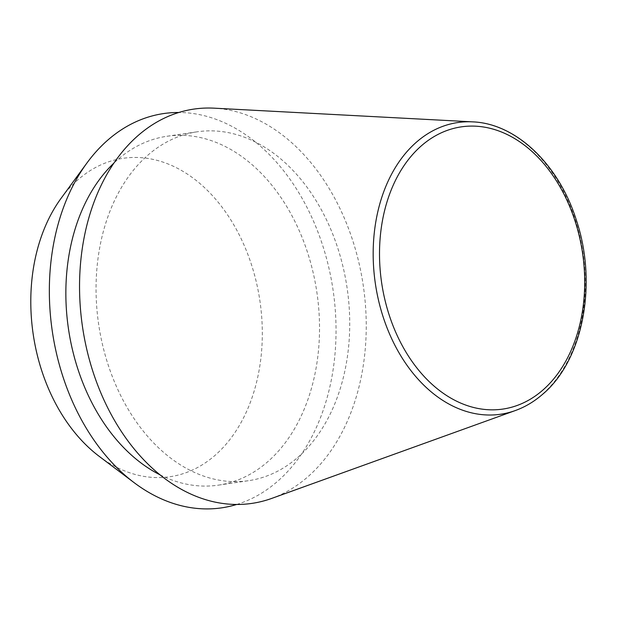 <?xml version="1.0" encoding="UTF-8"?>
<svg xmlns="http://www.w3.org/2000/svg" width="617" height="617" viewBox="0 0 617 617"><rect width="100%" height="100%" fill="white"/><g stroke="black" fill="none" stroke-linecap="round" stroke-linejoin="round"><path stroke-width="0.46" stroke-dasharray="3.08 2.31" d="M271.711 498.413A199.268 141.887 81.6 0 0 307.389 477.203A199.268 141.887 81.6 0 0 357.752 257.937A199.268 141.887 81.6 0 0 214.084 108.168M160.004 474.828A176.323 125.544 81.6 0 0 218.449 485.132A176.323 125.544 81.6 0 0 267.454 461.979A176.323 125.544 81.6 0 0 308.639 255.916A176.323 125.544 81.6 0 0 166.929 136.272A176.323 125.544 81.6 0 0 117.924 159.425A176.323 125.544 81.6 0 0 113.96 163.027M297.656 457.513A176.323 125.544 81.6 0 0 338.841 251.451A176.323 125.544 81.6 0 0 197.131 131.814A176.323 125.544 81.6 0 0 148.126 154.967A176.323 125.544 81.6 0 0 106.942 361.03A176.323 125.544 81.6 0 0 248.651 480.674A176.323 125.544 81.6 0 0 297.656 457.513M99.244 456.372A160.921 114.577 81.6 0 0 214.785 455.577A160.921 114.577 81.6 0 0 240.067 236.512A160.921 114.577 81.6 0 0 78.32 179.454A160.921 114.577 81.6 0 0 61.129 198.258M236.72 504.459A199.268 141.887 81.6 0 0 277.187 481.661A199.268 141.887 81.6 0 0 326.671 259.009A199.268 141.887 81.6 0 0 178.837 112.487M515.326 410.544A147.409 104.959 81.6 0 0 541.718 394.857A147.409 104.959 81.6 0 0 578.977 232.655A147.409 104.959 81.6 0 0 472.699 121.865M166.929 136.272L197.131 131.814M218.449 485.132L248.651 480.674"/><path stroke-width="0.93" d="M472.699 121.865L214.084 108.168A199.268 141.887 81.6 0 0 138.393 135.277A199.268 141.887 81.6 0 0 96.337 381.453A199.268 141.887 81.6 0 0 271.711 498.413L515.326 410.544C525.067 407.019 534.083 401.659 542.389 394.479C583.158 360.598 597.804 283.519 576.301 220.007C558.84 164.461 516.19 123.493 472.699 121.865A147.409 104.959 81.6 0 0 416.714 141.918A147.409 104.959 81.6 0 0 385.594 324.025A147.409 104.959 81.6 0 0 515.326 410.544M178.837 112.487A199.268 141.887 81.6 0 0 108.199 139.743A199.268 141.887 81.6 0 0 86.912 163.027A199.268 141.887 81.6 0 0 134.113 482.648A199.268 141.887 81.6 0 0 236.72 504.459M86.912 163.027L61.129 198.258A160.921 114.577 81.6 0 0 99.244 456.372L134.113 482.648M113.96 163.027A176.323 125.544 81.6 0 0 68.495 329.038A176.323 125.544 81.6 0 0 160.004 474.828M542.582 390.33A142.627 101.55 81.6 0 0 564.987 196.167A142.627 101.55 81.6 0 0 421.627 145.597A142.627 101.55 81.6 0 0 399.222 339.759A142.627 101.55 81.6 0 0 542.582 390.33"/></g></svg>
